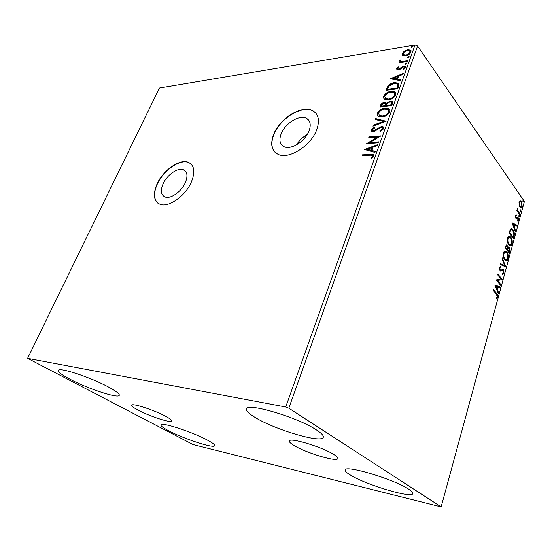 <?xml version="1.0" encoding="UTF-8"?>
<svg xmlns="http://www.w3.org/2000/svg" width="552" height="552" viewBox="0 0 552 552"><rect width="100%" height="100%" fill="white"/><g stroke="black" fill="none" stroke-linecap="round" stroke-linejoin="round"><path stroke-width="0.83" d="M296.527 144.824C299.191 140.47 302.751 137.048 307.202 134.557M309.037 130.934C311.211 124.835 310.355 120.64 306.47 118.335C299.626 114.388 285.149 123.289 281.209 133.674C278.857 139.994 279.774 144.32 283.983 146.653C290.794 150.296 305.242 141.34 309.037 130.934M185.327 182.65C188.011 175.95 187.363 171.637 183.367 169.719C177.792 167.359 167.001 174.936 163.109 183.816C160.259 190.668 160.949 195.07 165.179 197.023C170.727 199.189 181.532 191.544 185.327 182.65M191.323 182.132C195.401 171.872 194.414 165.262 188.349 162.302C179.745 158.596 163.109 170.257 157.065 183.933C152.607 194.573 153.684 201.397 160.301 204.412C168.843 207.683 185.52 195.857 191.323 182.132M190.902 163.861L188.57 162.495C179.966 158.79 163.33 170.444 157.292 184.12C153.511 192.765 153.677 199.1 157.782 203.122M316.648 129.934C319.925 120.626 318.635 114.209 312.777 110.676C302.192 104.452 279.871 118.176 273.737 134.177C270.018 144.017 271.474 150.737 278.098 154.346C288.586 159.832 310.859 145.99 316.648 129.934M315.751 113.029L312.984 110.904C302.399 104.68 280.078 118.397 273.944 134.391C270.922 142.043 271.28 148.005 275.013 152.283M138.048 410.095C149.447 416.256 171.361 423.391 171.679 420.983C171.9 420.169 169.954 418.644 165.841 416.394C154.588 410.164 131.749 402.732 131.707 405.23C131.514 406.113 133.625 407.735 138.048 410.095M293.974 445.464C305.905 452.902 337.41 462.41 337.831 458.539C338.072 457.677 336.734 456.332 333.822 454.503C322.209 446.934 289.241 437.067 289.379 441.055C289.138 442.007 290.669 443.477 293.974 445.464M408.721 489.189C411.716 491.135 413.096 492.577 412.848 493.522C412.323 498.794 365.631 484.718 350.292 474.975C346.621 472.747 344.917 471.084 345.179 470C344.462 464.46 394.073 479.226 408.721 489.189M207.738 440.289C212.617 442.945 214.928 444.739 214.666 445.685C214.3 448.817 183.719 438.833 168.698 430.795C163.275 427.938 160.673 425.985 160.894 424.93C160.715 421.624 193 432.14 207.738 440.289M108.882 387.214C116.203 391.209 119.667 393.907 119.266 395.294C118.549 398.834 87.906 388.753 69.973 379.203C61.914 374.946 58.036 372.027 58.333 370.447C58.519 366.721 91.211 377.492 108.882 387.214M316.496 429.967C321.505 433.23 323.776 435.652 323.306 437.232C322.113 443.78 274.447 429.601 254.838 417.271C248.8 413.6 246.019 410.84 246.489 409.004C246.392 402.18 297.68 417.271 316.496 429.967M193.062 444.574L441.138 506.881L288.834 408.183L285.715 406.99L27.6 358.338L193.062 444.574M402.794 55.49L402.194 53.482L404.402 51.026L407.721 49.728L410.633 50.149L411.054 52.04C409.798 54.186 407.956 55.441 405.527 55.814L402.794 55.49M407.507 61.555L398.923 62.88L399.227 62.045L400.483 61.852L399.607 60.616L400.124 59.94L400.89 60.196L400.828 61.224L402.015 61.493L407.804 60.72L407.507 61.555M396.674 68.71L398.468 66.909L399.027 67.289L397.737 68.503L398.592 69.145L403.65 66.13L405.209 66.35L405.506 67.537L403.712 69.455L403.084 69.09L404.409 67.792L404.223 67.096L403.395 66.964L399.745 69.517L396.95 69.807L396.674 68.71L397.04 69.221L398.44 67.696M398.703 86.14L397.764 88.755L386 90.28L387.994 85.891C389.96 83.918 392.12 82.828 394.48 82.627L398.275 83.124L398.703 86.14M391.706 105.667L379.9 107.026L380.487 105.418C381.204 103.686 382.488 102.7 384.337 102.465L386.448 103.238L390.119 101.078L392.03 101.368L392.527 103.376L391.706 105.667M386.131 121.254L372.931 126.153L373.29 125.18L383.274 121.468L375.332 119.563L375.684 118.604L386.131 121.254M378.762 141.829L378.43 142.747L366.542 143.706L377.52 137.055L368.688 137.821L369.012 136.917L380.887 135.882L369.888 142.554L378.762 141.829M370.054 155.202L362.153 155.747L362.491 154.829L373.4 154.443L373.925 156.181L371.71 158.569L370.958 158.155L372.683 156.278L372.303 155.298L370.054 155.202M285.715 406.99L415.014 45.009L159.431 88.023L27.6 358.338M364.437 149.482L377.775 144.589L377.416 145.59L373.131 147.115L371.917 150.482L375.319 151.434L374.96 152.442L364.437 149.482M383.778 128.657L380.211 131.542L379.866 130.865L382.522 128.837L382.136 127.56L379.81 127.795L375.277 130.969L373.311 131.597L371.834 131.369L371.33 129.768L374.132 127.333L374.601 127.96L372.524 129.665L372.807 130.582L373.587 130.7L381.425 126.484L383.116 126.76L383.778 128.657M381.998 116.948L378.389 116.389C377.271 115.789 376.926 114.747 377.347 113.25C379.162 110.158 381.756 108.44 385.13 108.109L388.746 108.654C389.878 109.255 390.229 110.31 389.802 111.821C387.959 114.919 385.358 116.624 381.998 116.948M388.139 99.926L384.399 99.36L383.481 96.4C385.282 93.35 387.856 91.632 391.223 91.246L394.97 91.798L395.894 94.792C394.08 97.842 391.492 99.553 388.139 99.926M390.188 78.77L403.257 73.416L402.925 74.347L398.723 76.024L397.606 79.143L400.987 79.757L400.655 80.695L390.188 78.77M405.713 64.356L404.982 63.804L406.831 63.038L406.955 63.501L405.713 64.356M408.025 57.912L407.293 57.367L409.142 56.608L409.26 57.056L408.025 57.912M411.757 47.5L411.026 46.975L412.882 46.216L412.986 46.644L411.757 47.5M519.073 204.861L519.115 202.156L520.543 200.956L521.426 201.749L522.247 206.655L520.812 207.869L519.956 207.117L519.073 204.861M519.922 214.9L516.872 210.588L517.072 209.85L517.528 210.491L517.631 208.076L518.087 211.126L520.122 214.162L519.922 214.9M515.402 215.659L516.23 214.838L516.375 215.639L515.789 216.142L516.23 217.626L517.548 217.012L518.087 217.433L518.542 220.227L517.714 221.173L517.9 218.192L516.361 218.626L515.823 218.206L515.402 215.659M514.064 236.359L513.443 238.636L509.137 232.882L510.352 229.252L511.787 228.721L513.008 229.804C514.271 231.364 514.616 233.551 514.064 236.359L513.463 236.359M509.427 253.34L505.052 247.675L505.446 246.261L506.639 244.929L507.84 247.524L508.861 246.965L509.379 247.406L509.965 251.353L509.427 253.34M505.742 266.837L500.402 264.525L500.643 263.67L504.694 265.436L502.003 258.729L502.237 257.881L505.742 266.837M500.892 284.584L500.678 285.377L496.151 279.933L500.94 278.863L497.58 274.772L497.794 273.978L502.292 279.464L497.538 280.54L500.892 284.584L500.209 284.811M496.296 294.05L493.246 290.469L493.467 289.662L496.565 293.305C497.476 293.961 497.835 295.216 497.635 297.079L496.572 298.432L496.338 297.618L497.166 296.541L496.296 294.05M441.138 506.881L524.4 201.48L417.602 46.03L288.834 408.183M494.758 284.984L500.243 286.957L500.008 287.82L498.277 287.157L497.476 290.062L498.635 292.843L498.401 293.712L494.758 284.984M504.1 273.399L502.506 274.489L502.458 273.571L503.631 272.888L502.982 270.308L500.761 271.101L499.967 270.659L499.422 267.534L500.726 266.506L500.83 267.458L499.877 268.113L500.167 269.845L500.878 270.087L503.01 269.376L503.486 269.762L504.1 273.399L503.486 273.371L502.575 274.503M504.728 259.813C503.452 258.267 503.024 255.99 503.431 252.995C504.031 251.298 504.804 250.677 505.749 251.132L506.826 252.057C508.081 253.623 508.495 255.886 508.075 258.847C507.474 260.523 506.701 261.137 505.749 260.682L504.728 259.813M508.813 244.929C507.557 243.349 507.136 241.079 507.543 238.112C508.109 236.491 508.847 235.883 509.758 236.304L510.883 237.284C512.118 238.878 512.525 241.141 512.104 244.074C511.538 245.681 510.8 246.275 509.896 245.854L508.813 244.929M511.952 222.677L517.093 225.271L516.872 226.078L515.244 225.216L514.498 227.955L515.582 230.805L515.354 231.619L511.952 222.677M518.99 216.826L519.149 215.432L519.508 216.695L518.99 216.826M520.536 211.174L520.695 209.788L521.047 211.05L520.536 211.174M523.034 202.032L523.186 200.652L523.537 201.922L523.034 202.032M415.014 45.009L417.602 46.03M493.322 290.186L497.048 295.099M497.083 296.776L497.635 297.079M497.021 297.038L496.462 298.052M494.785 285.06L500.243 286.957M499.629 286.93L499.45 287.606M497.669 287.123L498.277 287.157M496.489 289.138L497.104 289.165L496.862 290.028L497.476 290.062M498.028 292.808L498.635 292.843M497.718 286.936L495.882 286.24L497.104 289.165L497.718 286.936M495.268 286.205L495.882 286.24M497.649 274.523L501.678 279.436L502.292 279.464M501.678 279.436L502.244 279.643M501.63 279.616L497.538 280.54M496.924 280.513L500.278 284.556M500.395 271.018L502.762 270.252M500.119 266.582L500.216 267.437L500.83 267.458M500.216 267.437L499.346 267.858M499.318 268.093L499.877 268.113M499.491 269.749L500.167 269.845M499.553 269.825L500.222 270.08M502.327 269.328L503.486 269.762M502.879 269.742L503.362 270.673M500.581 263.89L504.694 265.436M504.666 265.436L505.114 266.568M505.411 266.692L505.777 266.706M504.928 251.05L506.826 252.057M506.218 252.043L507.019 253.444M507.509 258.653L508.075 258.847M507.46 258.833L505.956 260.751M503.893 258.357L505.163 259.73L505.873 259.785M505.025 252.036L503.362 253.271M506.612 252.83L505.742 252.091L503.9 253.54C503.569 255.962 503.914 257.791 504.935 259.033L505.777 259.744L507.619 258.301C507.971 255.907 507.633 254.079 506.612 252.83M503.314 253.527L503.9 253.54M504.328 259.019L504.935 259.033M506.108 244.957L507.171 245.378M506.557 245.371L506.991 246.192M507.433 247.517L507.84 247.524M508.323 246.985L509.379 247.406M508.772 247.393L509.241 248.262M509.372 251.339L509.965 251.353M505.328 246.682L505.936 246.696L505.722 247.496L505.108 247.482L506.515 249.304L507.122 249.318L506.964 249.89L508.578 251.988L509.192 251.995L508.972 252.754M508.502 247.876L507.454 248.345L507.198 249.055M506.398 245.868L505.356 246.592M505.722 247.496L507.122 249.318L507.233 248.924L506.964 246.157L506.646 245.875L505.936 246.696M507.681 249.511L509.192 251.995L509.172 248.165L508.068 248.359L507.681 249.511L507.067 249.497M506.964 249.89L507.571 249.897M507.454 248.345L508.068 248.359M508.958 236.242L510.883 237.284M510.276 237.284L510.993 238.533M511.545 243.867L512.104 244.074M511.497 244.06L510.069 245.909M508.061 243.625L509.289 244.909L509.979 244.95M509.068 237.222L507.467 238.402M510.669 238.043L509.758 237.256L507.999 238.671C507.674 241.065 508.012 242.894 509.02 244.163L509.896 244.915L511.663 243.515C512.008 241.141 511.676 239.32 510.669 238.043M507.419 238.664L507.999 238.671M508.413 244.15L509.02 244.163M513.201 237.298L512.994 238.043M511.048 228.673L513.008 229.804M512.401 229.804L513.105 231.019M511.193 229.68L510.041 230.205L509.399 231.937M509.793 232.716L509.185 232.716L512.601 237.291L513.208 237.298L513.871 234.324L512.801 230.557L511.821 229.687L510.655 230.205L509.793 232.716L513.208 237.298M510.041 230.205L510.655 230.205M512.042 222.904L517.093 225.271M516.486 225.271L516.341 225.802M514.643 225.223L515.244 225.216M513.615 227.038L514.147 227.038L513.919 227.845M513.96 227.948L514.498 227.955M515.044 230.805L515.582 230.805M514.719 224.94L513.008 224.029L514.147 227.038L514.719 224.94M512.47 224.036L513.008 224.029M515.678 215.121L515.775 215.646L516.375 215.639M515.775 215.646L515.361 215.825M515.313 216.142L515.789 216.142M515.451 217.44L516.01 217.44M515.485 217.536L516.341 217.647M517.169 217.108L518.087 217.433M517.479 217.433L517.817 218.095M517.955 220.165L518.542 220.227M517.935 220.227L517.645 220.862M517.024 218.309L517.562 217.964M518.852 215.597L519.328 215.59M518.804 215.742L518.908 216.681L519.508 216.695M516.9 210.471L517.528 210.491M517.307 208.897L517.859 208.891M517.3 209.146L517.714 209.139M517.231 210.491L517.486 211.133L518.087 211.126M517.486 211.133L519.522 214.169L520.122 214.162M520.398 209.953L520.867 209.946M520.35 210.105L520.453 211.03M520.467 211.057L521.047 211.05M519.915 200.962L521.426 201.749M520.826 201.763L521.233 202.48L520.543 201.866L519.487 202.694L520.163 206.386L520.846 206.993L521.875 206.131L521.233 202.48M521.647 206.669L522.247 206.655M521.64 206.683L520.846 207.883M519.522 206.344L520.715 206.993M520.053 201.873L519.108 202.191M518.997 202.708L519.487 202.694M519.556 206.4L520.163 206.386M522.889 200.831L523.365 200.818M522.847 200.976L522.951 201.887M522.972 201.935L523.537 201.922M362.754 155.705L362.491 154.829M362.906 155.298L373.952 155.002M371.544 158.472L372.703 157.375L372.289 156.899M372.703 157.375L373.09 156.754L372.683 156.278M373.09 156.754L372.717 155.774M365.203 149.695L377.52 145.3M375.201 151.765L371.917 150.482M367.308 149.192L371.241 150.655L372.172 148.081L371.765 147.605L367.308 149.192L370.834 150.178L371.765 147.605M371.241 150.655L370.834 150.178M367.646 143.617L377.92 137.538L377.52 137.055M369.281 137.765L369.012 136.917M369.419 137.393L380.183 136.461M378.568 142.361L370.295 143.03L369.888 142.554M380.335 131.486L379.866 130.865M380.266 131.348L382.916 129.327L382.522 128.837M382.916 129.327L382.557 128.064M371.717 131.293L371.33 129.768M371.731 130.244L374.504 127.829M372.862 130.61L373.987 131.183L373.587 130.7M373.987 131.183L375.712 130.5L375.312 130.017M375.712 130.5L377.292 129.278L376.892 128.795M377.292 129.278L381.825 126.974L381.425 126.484M381.825 126.974L383.778 127.429M373.601 125.904L373.29 125.18M373.683 125.663L383.668 121.957L383.274 121.468M375.857 119.694L375.684 118.604M376.078 119.087L385.744 121.399M377.851 115.996L377.347 113.25M377.74 113.74C379.555 110.648 382.15 108.937 385.524 108.606L385.13 108.109M385.524 108.606L389.733 109.606M379.038 115.347L379.81 116.113L382.702 116.548C385.386 116.299 387.469 114.947 388.953 112.484L388.504 110.179M384.813 108.992C382.136 109.255 380.045 110.621 378.562 113.077L379.417 115.623L382.308 116.058C384.992 115.81 387.076 114.45 388.567 111.987L387.752 109.42L384.813 108.992M388.953 112.484L388.567 111.987M382.702 116.548L382.308 116.058M380.494 106.957L380.873 105.908C381.591 104.176 382.874 103.196 384.723 102.962L384.337 102.465M384.723 102.962L386.49 103.286M390.119 101.078L390.505 101.582L386.835 103.728L386.448 103.238M390.505 101.582L392.596 101.996M391.547 104.418L391.009 102.154L389.802 101.954L387.193 103.583L386.393 105.439L386.779 105.936L391.189 105.425L391.382 102.631M385.731 105.625L385.206 103.514L384.04 103.334L381.742 105.108L381.418 106.012L381.805 106.501L385.572 106.074L385.544 103.942M385.572 106.074L385.344 105.128M381.418 106.012L385.179 105.577M391.189 105.425L390.802 104.928L391.161 103.921M386.393 105.439L390.802 104.928M383.95 99.015L383.481 96.4M383.868 96.897C385.662 93.847 388.242 92.129 391.603 91.749L391.223 91.246M391.603 91.749L395.86 92.701M385.137 98.373L385.848 99.118L388.836 99.553C391.506 99.263 393.576 97.904 395.046 95.475L394.632 93.274M390.906 92.115C388.235 92.419 386.165 93.785 384.696 96.214L385.462 98.622L388.449 99.056C391.126 98.767 393.196 97.4 394.666 94.972L393.976 92.563L390.906 92.115M395.046 95.475L394.666 94.972M388.836 99.553L388.449 99.056M386.586 90.204L388.373 86.388L387.994 85.891M388.373 86.388C390.34 84.421 392.5 83.331 394.859 83.131L394.48 82.627M394.859 83.131L398.896 83.814M398.096 85.353L397.06 83.821L394.169 83.483L388.932 86.195L387.504 89.265L387.883 89.769L397.24 88.548L398.096 85.353L397.619 84.456M387.504 89.265L396.86 88.044L397.716 84.842M397.24 88.548L396.86 88.044M391.099 78.936L402.981 74.189M400.842 80.171L397.978 79.647L397.606 79.143M393.024 78.308L393.397 78.812L396.902 79.447L397.764 77.066L397.385 76.562L393.024 78.308L396.529 78.943L397.385 76.562M396.902 79.447L396.529 78.943M398.841 67.413L398.468 66.909M398.082 69.297L398.965 69.656L398.592 69.145M398.965 69.656L399.814 69.338L399.441 68.828M399.814 69.338L402.587 67.116L402.222 66.606M402.587 67.116L404.023 66.64L403.65 66.13M404.023 66.64L405.575 66.861L405.209 66.35M403.691 69.448L404.782 68.303L404.409 67.792M404.782 68.303L404.45 67.406M396.971 69.821L397.04 69.221M406.217 62.949L406.589 63.459L405.347 64.315L404.982 63.804M406.589 63.459L406.962 63.459M399.51 62.79L399.227 62.045M399.6 62.555L400.849 62.362L400.483 61.852M399.931 61.589L399.607 60.616M399.972 61.127L400.497 60.451L400.124 59.94M400.931 61.286L402.38 62.003L402.015 61.493M402.38 62.003L407.59 61.32M408.528 56.518L408.887 57.029L407.659 57.884L407.293 57.367M408.887 57.029L409.267 57.022M402.505 55.276L402.194 53.482M402.56 53.992L404.761 51.543L404.402 51.026M404.761 51.543L408.087 50.239L407.721 49.728M408.087 50.239L411.123 50.77M403.54 54.627L403.967 55.179L406.203 55.49C408.004 55.234 409.384 54.317 410.357 52.737L410.053 51.377M407.431 50.549C405.63 50.819 404.236 51.736 403.236 53.316L403.602 54.669L405.837 54.979C407.638 54.724 409.025 53.799 409.998 52.219L409.66 50.839L407.431 50.549M410.357 52.737L409.998 52.219M406.203 55.49L405.837 54.979M412.254 46.12L412.613 46.644L411.385 47.493L411.026 46.975M412.613 46.644L412.993 46.63M495.944 293.271L496.565 293.305M501.078 270.646L501.692 270.673M509.323 232.219L509.931 232.219M518.5 212.727L519.101 212.72M370.916 154.739L370.509 154.263M380.873 105.908L380.487 105.418M386.993 89.093L386.614 88.596M397.571 87.616L397.192 87.112M401 68.365L400.628 67.855M405.278 61.679L404.906 61.169M309.631 121.82L306.47 118.335M186.134 172.107L183.367 169.719M500.457 270.087L499.843 270.066M503.01 269.376L502.396 269.355M505.749 251.132L505.142 251.119M505.777 259.744L505.163 259.73M506.639 244.929L506.17 244.922M508.861 246.965L508.392 246.958M509.758 236.304L509.144 236.304M509.896 244.915L509.289 244.909M511.787 228.721L511.18 228.721M516.23 217.626L515.623 217.633M517.652 217.046L517.293 217.046M520.543 200.956L519.943 200.969M520.846 206.993L520.246 207M373.4 154.443L373.807 154.919M372.807 130.582L373.207 131.065M383.116 126.76L383.509 127.25M388.746 108.654L389.139 109.144M379.417 115.623L379.81 116.113M385.972 102.7L386.359 103.196M392.03 101.368L392.41 101.865M394.97 91.798L395.349 92.301M385.462 98.622L385.848 99.118M398.275 83.124L398.654 83.628M397.895 69.041L398.261 69.545M400.828 61.224L401.2 61.734M410.633 50.149L410.992 50.667M403.602 54.669L403.967 55.179"/></g></svg>
